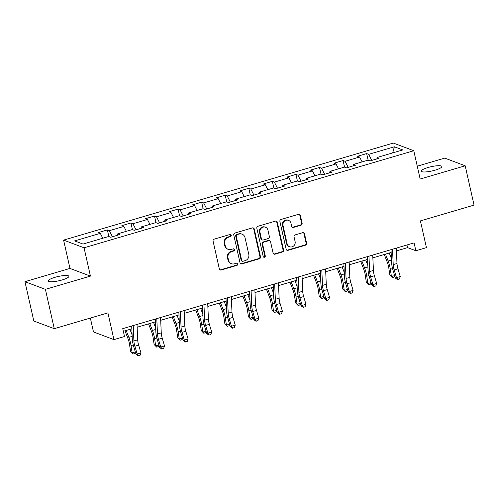 <?xml version="1.0" encoding="UTF-8"?>
<svg xmlns="http://www.w3.org/2000/svg" width="499" height="499" viewBox="0 0 499 499"><rect width="100%" height="100%" fill="white"/><g stroke="black" fill="none" stroke-linecap="round" stroke-linejoin="round"><path stroke-width="0.75" d="M231.249 235.272A1.129 1.054 110.6 0 0 229.97 234.499L214.208 239.14A1.616 1.509 110.6 0 0 213.073 241.117L219.335 268.905A1.616 1.509 110.6 0 0 221.169 270.015L236.925 265.374A1.129 1.054 110.6 0 0 237.081 263.235A1.129 1.054 110.6 0 0 236.439 263.216L234.399 263.815A5.177 4.834 110.6 0 1 231.467 263.721A5.177 4.834 110.6 0 1 228.542 260.272L228.018 257.952A5.177 4.834 110.6 0 1 231.655 251.615L233.694 251.016A1.129 1.054 110.6 0 0 233.844 248.876A1.129 1.054 110.6 0 0 233.208 248.858L231.168 249.456A5.177 4.834 110.6 0 1 228.236 249.363A5.177 4.834 110.6 0 1 225.305 245.913L224.781 243.599A5.177 4.834 110.6 0 1 228.417 237.262L230.457 236.657A1.129 1.054 110.6 0 0 231.249 235.272M228.236 249.363L227.681 249.151A5.177 4.834 110.6 0 1 224.756 245.708L224.232 243.387A5.177 4.834 110.6 0 1 227.862 237.05L229.902 236.451A1.129 1.054 110.6 0 0 230.32 234.455M219.984 269.853A1.616 1.509 110.6 0 0 220.614 269.809L236.376 265.169A1.129 1.054 110.6 0 0 236.788 263.173M231.467 263.721L230.918 263.509A5.177 4.834 110.6 0 1 227.987 260.06L227.469 257.746A5.177 4.834 110.6 0 1 231.099 251.409L233.139 250.81A1.129 1.054 110.6 0 0 233.557 248.814M427.999 167.514A10.548 2.171 -12.7 0 0 421.256 171.163A10.548 2.171 -12.7 0 0 435.078 170.171A10.548 2.171 -12.7 0 0 441.827 166.523A10.548 2.171 -12.7 0 0 427.999 167.514M55.058 277.294A10.548 2.171 -12.7 0 0 48.309 280.943A10.548 2.171 -12.7 0 0 62.138 279.951A10.548 2.171 -12.7 0 0 68.887 276.309A10.548 2.171 -12.7 0 0 55.058 277.294M300.984 225.199A1.616 1.509 110.6 0 0 302.12 223.221L300.361 215.425A1.616 1.509 110.6 0 0 298.533 214.314L281.031 219.466A1.616 1.509 110.6 0 0 279.895 221.45L286.158 249.238A1.616 1.509 110.6 0 0 287.985 250.342L305.488 245.19A1.616 1.509 110.6 0 0 306.623 243.213L304.502 233.794A1.616 1.509 110.6 0 0 302.675 232.684L295.183 234.892A1.616 1.509 110.6 0 0 294.048 236.869L295.102 241.541A4.329 4.042 110.6 0 1 289.613 246.762A4.329 4.042 110.6 0 1 287.162 243.88L283.039 225.585A4.329 4.042 110.6 0 1 288.528 220.365A4.329 4.042 110.6 0 1 290.979 223.246L291.666 226.297A1.616 1.509 110.6 0 0 293.493 227.407L300.984 225.199L300.435 224.993A1.616 1.509 110.6 0 0 301.571 223.009L299.812 215.212A1.616 1.509 110.6 0 0 299.163 214.271M45.403 289.358L90.438 276.103L69.979 268.425L24.95 281.679L45.403 289.358L54.266 328.679L107.909 312.885L113.934 339.626L124.513 336.513L122.742 328.648L414.083 242.888L415.854 250.748L426.433 247.635L420.408 220.895L474.05 205.108L465.187 165.787L444.734 158.108L417.264 166.198M90.438 276.103L84.057 247.791L413.777 150.729L420.158 179.041L465.187 165.787M254.234 229.004A1.616 1.509 110.6 0 0 252.4 227.893L234.898 233.045A1.616 1.509 110.6 0 0 233.763 235.029L240.025 262.817A1.616 1.509 110.6 0 0 241.859 263.921L259.361 258.769A1.616 1.509 110.6 0 0 260.497 256.792L254.234 229.004L253.679 228.792A1.616 1.509 110.6 0 0 253.03 227.85M257.964 226.259L275.467 221.107A1.616 1.509 110.6 0 1 277.301 222.211L283.563 249.999A1.616 1.509 110.6 0 1 282.428 251.983L274.937 254.184A1.616 1.509 110.6 0 1 273.103 253.08L270.564 241.809A1.616 1.509 110.6 0 0 268.736 240.699L263.765 242.165A1.616 1.509 110.6 0 0 262.63 244.142L265.275 255.881A1.129 1.054 110.6 0 1 263.84 257.241A1.129 1.054 110.6 0 1 263.198 256.492L256.829 228.236A1.616 1.509 110.6 0 1 257.964 226.259M54.266 328.679L33.813 321L24.95 281.679M84.057 247.791L63.604 240.113L393.324 143.057L413.777 150.729M368.15 160.223L366.659 153.586L357.59 156.256L359.604 157.017L345.102 161.283L343.081 160.528L334.018 163.198L336.033 163.953L321.524 168.225L319.51 167.464L310.44 170.134L312.461 170.895L297.953 175.161L295.938 174.407L286.869 177.076L288.89 177.831L274.381 182.104L272.36 181.343L263.297 184.012L265.312 184.773L250.81 189.04L248.789 188.285L239.726 190.955L241.741 191.71L227.232 195.982L225.217 195.221L216.148 197.891L218.169 198.652L203.661 202.918L201.646 202.164L192.577 204.833L194.598 205.588L180.089 209.861L178.068 209.1L169.005 211.769L171.02 212.53L156.518 216.797L154.497 216.042L145.434 218.712L147.448 219.466L132.94 223.739L130.925 222.978L121.856 225.648L123.877 226.409L109.368 230.675L107.354 229.92L98.284 232.59L100.299 233.345L74.613 240.911L83.015 244.061L108.707 236.501L110.722 237.256L119.791 234.586L117.77 233.831L117.564 235.241M366.659 153.586L368.674 154.347L394.36 146.787L402.768 149.937L377.076 157.497L379.097 158.258L370.027 160.928L368.012 160.167L353.504 164.439L355.519 165.194L346.456 167.864L344.435 167.109L329.933 171.375L331.947 172.136L322.884 174.806L320.863 174.045L306.355 178.318L308.376 179.072L299.306 181.742L297.292 180.987L282.783 185.254L284.804 186.015L275.735 188.684L273.72 187.923L259.212 192.196L261.227 192.951L252.163 195.62L250.142 194.866L235.64 199.132L237.655 199.893L228.586 202.563L226.571 201.802L212.063 206.075L214.083 206.829L205.014 209.499L202.999 208.744L188.491 213.011L190.506 213.772L181.443 216.441L179.422 215.68L164.919 219.953L166.934 220.708L157.871 223.377L155.85 222.623L141.342 226.889L143.363 227.65L134.293 230.32L132.279 229.559L117.77 233.831M362.099 161.907L359.604 157.017M348.196 167.352L345.102 161.283M353.504 164.439L353.298 165.849M338.528 168.849L336.033 163.953M324.618 174.294L321.524 168.225M329.933 171.375L329.727 172.791M314.956 175.785L312.461 170.895M301.047 181.231L297.953 175.161M306.355 178.318L306.149 179.727M291.379 182.728L288.89 177.831M277.475 188.173L274.381 182.104M282.783 185.254L282.577 186.67M267.807 189.664L265.312 184.773M253.897 195.109L250.81 189.04M259.212 192.196L259.006 193.606M244.236 196.606L241.741 191.71M230.326 202.051L227.232 195.982M235.64 199.132L235.434 200.548M220.664 203.542L218.169 198.652M206.754 208.987L203.661 202.918M212.063 206.075L211.857 207.484M197.086 210.484L194.598 205.588M183.183 215.93L180.089 209.861M188.491 213.011L188.285 214.427M173.515 217.421L171.02 212.53M159.605 222.866L156.518 216.797M164.919 219.953L164.714 221.363M149.943 224.363L147.448 219.466M136.034 229.808L132.94 223.739M141.342 226.889L141.142 228.305M126.366 231.299L123.877 226.409M112.462 236.744L109.368 230.675M102.794 238.241L100.299 233.345M90.35 318.056L93.481 331.947L113.934 339.626M69.979 268.425L63.604 240.113M396.437 250.916L407.564 247.635L415.854 250.748M123.34 331.305L131.836 328.804M137.125 327.244L155.407 321.861M160.703 320.308L178.985 314.925M184.274 313.366L202.557 307.983M207.846 306.43L226.128 301.047M231.424 299.487L249.7 294.104M254.995 292.551L273.277 287.168M278.567 285.609L296.849 280.226M302.138 278.673L320.42 273.29M325.716 271.73L343.998 266.347M349.288 264.794L367.57 259.411M372.859 257.852L391.141 252.469M392.701 152.9L394.36 146.787M371.767 160.416L368.674 154.347M377.076 157.497L376.87 158.913M406.966 244.978L407.564 247.635M108.844 236.551L107.354 229.92M132.416 229.615L130.925 222.978M155.994 222.673L154.497 216.042M179.565 215.736L178.068 209.1M203.137 208.794L201.646 202.164M226.714 201.858L225.217 195.221M250.286 194.916L248.789 188.285M273.857 187.98L272.36 181.343M297.429 181.037L295.938 174.407M321.007 174.101L319.51 167.464M344.578 167.159L343.081 160.528M240.68 263.759A1.616 1.509 110.6 0 0 241.304 263.715L258.806 258.563A1.616 1.509 110.6 0 0 259.942 256.586L253.679 228.792M237.019 234.73A1.129 1.054 110.6 0 0 236.227 236.114L241.722 260.503A1.129 1.054 110.6 0 0 243.007 261.283L245.152 260.646A5.177 4.834 110.6 0 0 248.789 254.309L245.028 237.636A5.177 4.834 110.6 0 0 242.102 234.187A5.177 4.834 110.6 0 0 239.171 234.093L236.47 234.518A1.129 1.054 110.6 0 0 235.671 235.908L236.227 236.114M242.364 261.258L241.809 261.052A1.129 1.054 110.6 0 1 241.167 260.297L235.671 235.908M242.102 234.187L241.547 233.981A5.177 4.834 110.6 0 0 238.616 233.888L239.171 234.093M236.47 234.518L238.616 233.888M273.751 254.022A1.616 1.509 110.6 0 0 274.381 253.979L281.873 251.777A1.616 1.509 110.6 0 0 283.008 249.793L276.745 222.005A1.616 1.509 110.6 0 0 276.097 221.057M269.647 240.73L269.098 240.524A1.616 1.509 110.6 0 0 268.181 240.493L263.21 241.959A1.616 1.509 110.6 0 0 262.075 243.936L264.719 255.669L265.275 255.881M263.578 257.097A1.129 1.054 110.6 0 0 264.719 255.669M267.932 230.114A4.329 4.042 110.6 0 0 261.308 228.155A4.329 4.042 110.6 0 0 259.991 232.453L261.445 238.896A1.616 1.509 110.6 0 0 263.279 240L268.244 238.541A1.616 1.509 110.6 0 0 269.379 236.557L267.932 230.114M265.48 227.232L264.932 227.026A4.329 4.042 110.6 0 0 259.443 232.241L259.991 232.453M262.362 239.975L261.807 239.763A1.616 1.509 110.6 0 1 260.896 238.69L259.443 232.241M292.314 227.238A1.616 1.509 110.6 0 0 292.944 227.195L300.435 224.993M288.528 220.365L287.979 220.159A4.329 4.042 110.6 0 0 282.49 225.373L283.039 225.585M289.613 246.762L289.058 246.556A4.329 4.042 110.6 0 1 286.613 243.668L282.49 225.373M286.806 250.18A1.616 1.509 110.6 0 0 287.436 250.136L304.939 244.984A1.616 1.509 110.6 0 0 306.074 243.007L303.953 233.588A1.616 1.509 110.6 0 0 303.298 232.64M124.993 330.818L128.025 338.734A8.24 2.414 73.6 0 1 129.49 344.223L130.576 351.496L132.123 352.874L131.031 345.601A12.356 3.624 -106.4 0 0 128.836 337.368L126.191 330.463M135.447 352.406L134.593 353.616L133.083 354.059L130.576 351.496M133.083 354.059L132.123 352.874L135.304 351.938M132.11 334.929L129.971 329.352M137.007 324.45L137.687 339.831A8.24 2.414 -106.4 0 0 138.653 345.133L140.943 352.855L137.169 353.966L138.566 355.799L138.104 355.943L140.076 355.35L138.566 355.799M133.227 325.56L133.907 340.942A8.24 2.414 -106.4 0 0 134.88 346.244L137.169 353.966L136.015 354.334L133.726 346.612A12.356 3.624 73.6 0 1 132.272 338.659L131.711 326.009M136.015 354.334L138.104 355.943M140.076 355.35L140.943 352.855M148.565 323.876L151.596 331.798A8.24 2.414 73.6 0 1 153.062 337.287L154.147 344.553L155.694 345.932L154.603 338.665A12.356 3.624 -106.4 0 0 152.413 330.432L149.769 323.527M159.019 345.464L158.164 346.674L156.655 347.123L154.147 344.553M156.655 347.123L155.694 345.932L158.882 344.996M155.682 327.993L153.542 322.41M172.136 316.94L175.174 324.855A8.24 2.414 73.6 0 1 176.634 330.344L177.725 337.617L179.266 338.996L178.18 331.723A12.356 3.624 -106.4 0 0 175.985 323.489L173.34 316.584M182.59 338.528L181.736 339.738L180.226 340.181L177.725 337.617M180.226 340.181L179.266 338.996L182.453 338.06M179.253 321.05L177.12 315.474M160.578 317.507L161.258 332.889A8.24 2.414 -106.4 0 0 162.231 338.197L164.52 345.919L160.74 347.03L162.138 348.857L161.676 349.007L163.647 348.414L162.138 348.857M156.798 318.624L157.484 334.006A8.24 2.414 -106.4 0 0 158.451 339.308L160.74 347.03L159.593 347.398L157.304 339.676A12.356 3.624 73.6 0 1 155.844 331.716L155.283 319.067M159.593 347.398L161.676 349.007M163.647 348.414L164.52 345.919M184.15 310.571L184.83 325.953A8.24 2.414 -106.4 0 0 185.803 331.255L188.092 338.977L184.312 340.087L185.709 341.921L185.254 342.065L187.225 341.472L185.709 341.921M180.376 311.682L181.056 327.063A8.24 2.414 -106.4 0 0 182.023 332.365L184.312 340.087L183.164 340.455L180.875 332.733A12.356 3.624 73.6 0 1 179.422 324.78L178.86 312.131M183.164 340.455L185.254 342.065M187.225 341.472L188.092 338.977M195.714 309.998L198.745 317.919A8.24 2.414 73.6 0 1 200.205 323.408L201.297 330.675L202.844 332.053L201.752 324.787A12.356 3.624 -106.4 0 0 199.556 316.553L196.912 309.648M206.162 331.586L205.314 332.796L203.798 333.245L201.297 330.675M203.798 333.245L202.844 332.053L206.025 331.118M202.825 314.114L200.692 308.532M219.286 303.061L222.317 310.977A8.24 2.414 73.6 0 1 223.783 316.466L224.868 323.739L226.415 325.117L225.323 317.844A12.356 3.624 -106.4 0 0 223.134 309.611L220.483 302.706M229.74 324.649L228.885 325.859L227.376 326.302L224.868 323.739M227.376 326.302L226.415 325.117L229.596 324.182M226.403 307.172L224.263 301.596M242.857 296.119L245.888 304.041A8.24 2.414 73.6 0 1 247.354 309.53L248.446 316.796L249.987 318.175L248.901 310.908A12.356 3.624 -106.4 0 0 246.706 302.675L244.061 295.77M253.311 317.707L252.457 318.917L250.947 319.366L248.446 316.796M250.947 319.366L249.987 318.175L253.174 317.239M249.974 300.236L247.835 294.653M207.721 303.629L208.407 319.011A8.24 2.414 -106.4 0 0 209.374 324.319L211.663 332.041L207.89 333.151L209.287 334.979L208.825 335.128L210.796 334.536L209.287 334.979M203.948 304.746L204.627 320.127A8.24 2.414 -106.4 0 0 205.6 325.429L207.89 333.151L206.736 333.519L204.447 325.797A12.356 3.624 73.6 0 1 202.993 317.838L202.432 305.188M206.736 333.519L208.825 335.128M210.796 334.536L211.663 332.041M231.299 296.693L231.979 312.075A8.24 2.414 -106.4 0 0 232.946 317.376L235.241 325.099L231.461 326.209L232.858 328.043L232.397 328.186L234.368 327.594L232.858 328.043M227.519 297.803L228.199 313.185A8.24 2.414 -106.4 0 0 229.172 318.487L231.461 326.209L230.307 326.577L228.018 318.855A12.356 3.624 73.6 0 1 226.565 310.902L226.003 298.252M230.307 326.577L232.397 328.186M234.368 327.594L235.241 325.099M254.87 289.751L255.55 305.132A8.24 2.414 -106.4 0 0 256.523 310.44L258.813 318.162L255.033 319.273L256.43 321.1L255.968 321.25L257.939 320.657L256.43 321.1M251.091 290.867L251.777 306.249A8.24 2.414 -106.4 0 0 252.744 311.551L255.033 319.273L253.885 319.641L251.596 311.919A12.356 3.624 73.6 0 1 250.136 303.96L249.581 291.31M253.885 319.641L255.968 321.25M257.939 320.657L258.813 318.162M266.435 289.183L269.466 297.098A8.24 2.414 73.6 0 1 270.926 302.587L272.017 309.86L273.558 311.239L272.473 303.966A12.356 3.624 -106.4 0 0 270.277 295.732L267.632 288.827M276.883 310.771L276.028 311.981L274.519 312.424L272.017 309.86M274.519 312.424L273.558 311.239L276.745 310.303M273.546 293.293L271.412 287.717M278.442 282.814L279.128 298.196A8.24 2.414 -106.4 0 0 280.095 303.498L282.384 311.22L278.604 312.33L280.001 314.164L279.546 314.308L281.517 313.715L280.001 314.164M274.668 283.925L275.348 299.306A8.24 2.414 -106.4 0 0 276.315 304.608L278.604 312.33L277.456 312.698L275.167 304.976A12.356 3.624 73.6 0 1 273.714 297.024L273.153 284.374M277.456 312.698L279.546 314.308M281.517 313.715L282.384 311.22M290.006 282.241L293.038 290.162A8.24 2.414 73.6 0 1 294.504 295.651L295.589 302.918L297.136 304.296L296.044 297.03A12.356 3.624 -106.4 0 0 293.849 288.796L291.204 281.891M300.454 303.829L299.606 305.039L298.096 305.488L295.589 302.918M298.096 305.488L297.136 304.296L300.317 303.361M297.117 286.357L294.984 280.775M302.02 275.872L302.7 291.254A8.24 2.414 -106.4 0 0 303.666 296.562L305.956 304.284L302.182 305.394L303.579 307.222L303.118 307.372L305.089 306.779L303.579 307.222M298.24 276.989L298.92 292.37A8.24 2.414 -106.4 0 0 299.893 297.672L302.182 305.394L301.028 305.762L298.739 298.04A12.356 3.624 73.6 0 1 297.285 290.081L296.724 277.432M301.028 305.762L303.118 307.372M305.089 306.779L305.956 304.284M313.578 275.305L316.609 283.22A8.24 2.414 73.6 0 1 318.075 288.709L319.16 295.982L320.707 297.36L319.616 290.087A12.356 3.624 -106.4 0 0 317.426 281.854L314.782 274.949M324.032 296.893L323.177 298.103L321.668 298.545L319.16 295.982M321.668 298.545L320.707 297.36L323.888 296.425M320.695 279.415L318.555 273.839M325.591 268.936L326.271 284.318A8.24 2.414 -106.4 0 0 327.244 289.62L329.533 297.342L325.753 298.452L327.151 300.286L326.689 300.429L328.66 299.837L327.151 300.286M321.811 270.046L322.491 285.428A8.24 2.414 -106.4 0 0 323.464 290.73L325.753 298.452L324.606 298.82L322.31 291.098A12.356 3.624 73.6 0 1 320.857 283.145L320.296 270.495M324.606 298.82L326.689 300.429M328.66 299.837L329.533 297.342M337.149 268.362L340.187 276.284A8.24 2.414 73.6 0 1 341.647 281.773L342.738 289.04L344.279 290.418L343.193 283.151A12.356 3.624 -106.4 0 0 340.998 274.918L338.353 268.013M347.603 289.95L346.749 291.16L345.239 291.609L342.738 289.04M345.239 291.609L344.279 290.418L347.466 289.482M344.266 272.479L342.133 266.896M349.163 261.994L349.843 277.375A8.24 2.414 -106.4 0 0 350.816 282.683L353.105 290.406L349.325 291.516L350.722 293.343L350.261 293.493L352.238 292.901L350.722 293.343M345.383 263.11L346.069 278.492A8.24 2.414 -106.4 0 0 347.036 283.794L349.325 291.516L348.177 291.884L345.888 284.162A12.356 3.624 73.6 0 1 344.435 276.203L343.873 263.553M348.177 291.884L350.261 293.493M352.238 292.901L353.105 290.406M360.727 261.426L363.759 269.341A8.24 2.414 73.6 0 1 365.218 274.83L366.31 282.103L367.85 283.482L366.765 276.209A12.356 3.624 -106.4 0 0 364.569 267.975L361.925 261.071M371.175 283.014L370.327 284.224L368.811 284.667L366.31 282.103M368.811 284.667L367.85 283.482L371.038 282.546M367.838 265.537L365.705 259.96M372.734 255.058L373.42 270.439A8.24 2.414 -106.4 0 0 374.387 275.741L376.676 283.463L372.903 284.573L374.3 286.407L373.838 286.551L375.809 285.958L374.3 286.407M368.961 256.168L369.64 271.55A8.24 2.414 -106.4 0 0 370.607 276.851L372.903 284.573L371.749 284.941L369.46 277.219A12.356 3.624 73.6 0 1 368.006 269.267L367.445 256.617M371.749 284.941L373.838 286.551M375.809 285.958L376.676 283.463M384.299 254.484L387.33 262.405A8.24 2.414 73.6 0 1 388.796 267.894L389.881 275.161L391.428 276.54L390.337 269.273A12.356 3.624 -106.4 0 0 388.141 261.039L385.496 254.134M394.753 276.072L393.898 277.282L392.389 277.731L389.881 275.161M392.389 277.731L391.428 276.54L394.609 275.604M391.416 258.601L389.276 253.018M396.312 248.115L396.992 263.497A8.24 2.414 -106.4 0 0 397.959 268.805L400.248 276.527L396.474 277.637L397.871 279.465L397.41 279.615L399.381 279.022L397.871 279.465M392.532 249.232L393.212 264.613A8.24 2.414 -106.4 0 0 394.185 269.915L396.474 277.637L395.32 278.005L393.031 270.283A12.356 3.624 73.6 0 1 391.578 262.324L391.016 249.675M395.32 278.005L397.41 279.615M399.381 279.022L400.248 276.527M227.862 237.05L228.417 237.262M224.232 243.387L224.781 243.599M224.756 245.708L225.305 245.913M233.139 250.81L233.694 251.016M231.099 251.409L231.655 251.615M227.469 257.746L228.018 257.952M227.987 260.06L228.542 260.272M236.376 265.169L236.925 265.374M220.614 269.809L221.169 270.015M229.902 236.451L230.457 236.657M259.942 256.586L260.497 256.792M258.806 258.563L259.361 258.769M241.304 263.715L241.859 263.921M241.167 260.297L241.722 260.503M276.745 222.005L277.301 222.211M283.008 249.793L283.563 249.999M281.873 251.777L282.428 251.983M274.381 253.979L274.937 254.184M268.181 240.493L268.736 240.699M263.21 241.959L263.765 242.165M262.075 243.936L262.63 244.142M260.896 238.69L261.445 238.896M292.944 227.195L293.493 227.407M286.613 243.668L287.162 243.88M303.953 233.588L304.502 233.794M306.074 243.007L306.623 243.213M304.939 244.984L305.488 245.19M287.436 250.136L287.985 250.342M299.812 215.212L300.361 215.425M301.571 223.009L302.12 223.221M131.031 345.601L133.27 344.946M128.836 337.368L132.173 336.388M137.687 339.831L133.907 340.942M138.653 345.133L134.88 346.244M154.603 338.665L156.842 338.004M152.413 330.432L155.744 329.446M178.18 331.723L180.413 331.068M175.985 323.489L179.316 322.51M161.258 332.889L157.484 334.006M162.231 338.197L158.451 339.308M184.83 325.953L181.056 327.063M185.803 331.255L182.023 332.365M201.752 324.787L203.991 324.125M199.556 316.553L202.893 315.568M225.323 317.844L227.563 317.189M223.134 309.611L226.465 308.632M248.901 310.908L251.134 310.247M246.706 302.675L250.036 301.689M208.407 319.011L204.627 320.127M209.374 324.319L205.6 325.429M231.979 312.075L228.199 313.185M232.946 317.376L229.172 318.487M255.55 305.132L251.777 306.249M256.523 310.44L252.744 311.551M272.473 303.966L274.706 303.311M270.277 295.732L273.614 294.753M279.128 298.196L275.348 299.306M280.095 303.498L276.315 304.608M296.044 297.03L298.283 296.369M293.849 288.796L297.186 287.811M302.7 291.254L298.92 292.37M303.666 296.562L299.893 297.672M319.616 290.087L321.855 289.432M317.426 281.854L320.757 280.875M326.271 284.318L322.491 285.428M327.244 289.62L323.464 290.73M343.193 283.151L345.427 282.49M340.998 274.918L344.329 273.932M349.843 277.375L346.069 278.492M350.816 282.683L347.036 283.794M366.765 276.209L369.004 275.554M364.569 267.975L367.906 266.996M373.42 270.439L369.64 271.55M374.387 275.741L370.607 276.851M390.337 269.273L392.576 268.612M388.141 261.039L391.478 260.054M396.992 263.497L393.212 264.613M397.959 268.805L394.185 269.915"/></g></svg>
